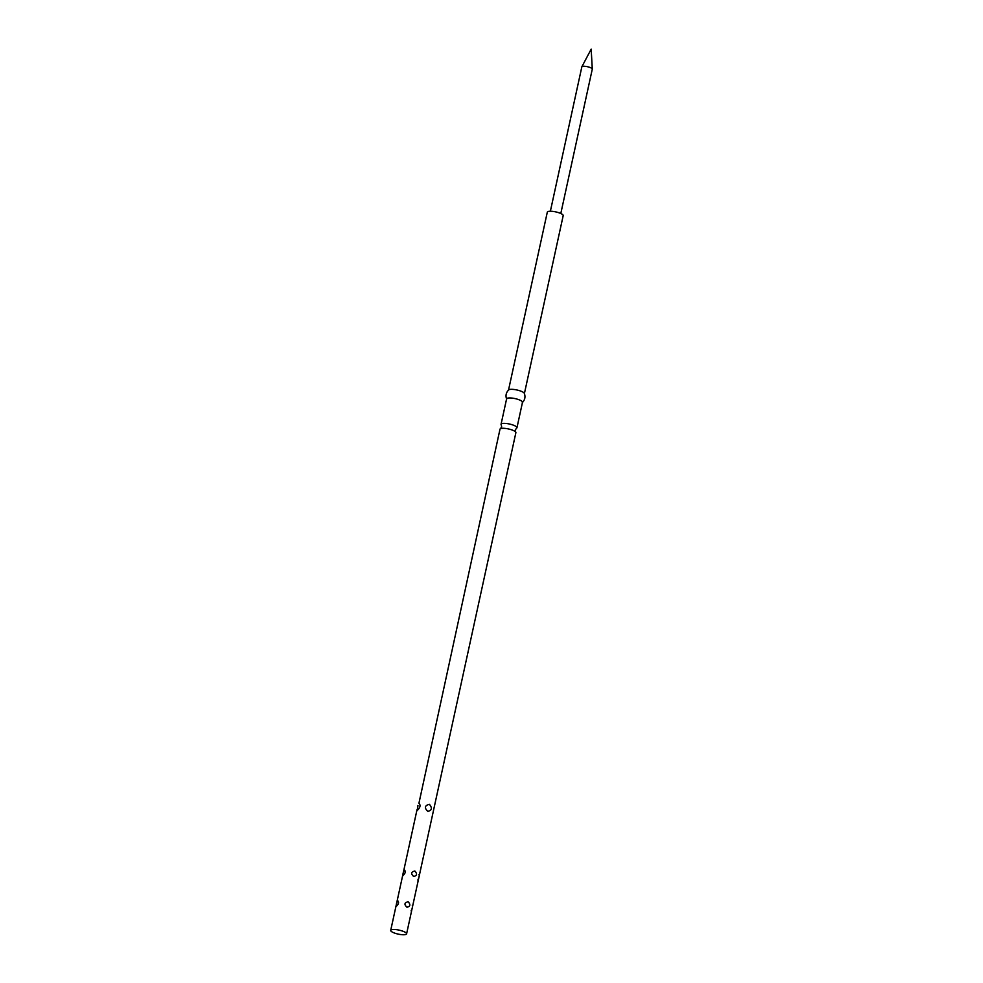 <?xml version="1.0" encoding="UTF-8"?>
<svg xmlns="http://www.w3.org/2000/svg" width="983" height="983" viewBox="0 0 983 983"><rect width="100%" height="100%" fill="white"/><g stroke="black" fill="none" stroke-linecap="round" stroke-linejoin="round"><path stroke-width="1.47" d="M406.593 933.85A8.134 2.052 12.3 0 1 395.51 933.395A8.134 2.052 12.3 0 1 390.706 930.385A8.134 2.052 12.3 0 1 401.801 930.84A8.134 2.052 12.3 0 1 406.593 933.85L515.878 432.667A8.134 2.052 -167.7 0 0 515.657 432.004A8.134 2.052 -167.7 0 0 511.074 429.645A8.134 2.052 -167.7 0 0 500.458 428.686A8.134 2.052 -167.7 0 0 499.991 429.202L418.93 803.258C420.798 805.151 420.282 807.522 417.394 810.348L417.947 805.458M550.369 211.234L581.838 66.869A5.345 1.352 12.3 0 1 581.875 66.77A5.345 1.352 12.3 0 1 582.255 66.488A5.345 1.352 12.3 0 1 588.08 66.856A5.345 1.352 12.3 0 1 592.294 69.043A5.345 1.352 12.3 0 1 592.282 69.142L560.802 213.508M403.202 875.435C402.686 874.317 403.091 872.486 404.394 869.955C405.832 871.368 405.426 873.199 403.202 875.435M396.493 906.191C395.989 905.06 396.382 903.23 397.685 900.698C399.123 902.124 398.729 903.942 396.493 906.191M406.95 907.223C403.964 904.458 404.369 902.64 408.142 901.73C410.734 904.655 410.329 906.486 406.95 907.223M413.659 876.467C410.673 873.715 411.078 871.884 414.851 870.987C417.431 873.899 417.038 875.73 413.659 876.467M427.851 811.38C424.164 807.903 424.681 805.532 429.387 804.291C432.471 808.014 431.955 810.385 427.851 811.38M500.458 428.686L501.662 426.991L501.281 424.951A8.134 2.052 12.3 0 1 501.06 424.287A8.134 2.052 12.3 0 1 512.143 424.73A8.134 2.052 12.3 0 1 516.947 427.752A8.134 2.052 12.3 0 1 516.48 428.256L515.276 429.964L515.657 432.004M506.65 399.233C505.36 395.694 506.036 392.586 508.678 389.919A8.134 2.052 12.3 0 1 519.577 390.693A8.134 2.052 12.3 0 1 524.32 393.323C525.61 396.862 524.934 399.958 522.292 402.637M508.518 390.067L547.31 212.156A8.134 2.052 12.3 0 1 558.405 212.598A8.134 2.052 12.3 0 1 563.198 215.609L524.406 393.532M501.06 424.287L506.601 398.852A8.134 2.052 12.3 0 1 517.697 399.295A8.134 2.052 12.3 0 1 522.489 402.317L516.947 427.752M417.812 880.068C419.127 877.536 419.52 875.706 419.016 874.587M411.115 910.823C412.418 908.292 412.823 906.461 412.307 905.331M581.875 66.77L591.176 49.15L592.294 69.043M390.706 930.385L417.111 809.304"/></g></svg>
